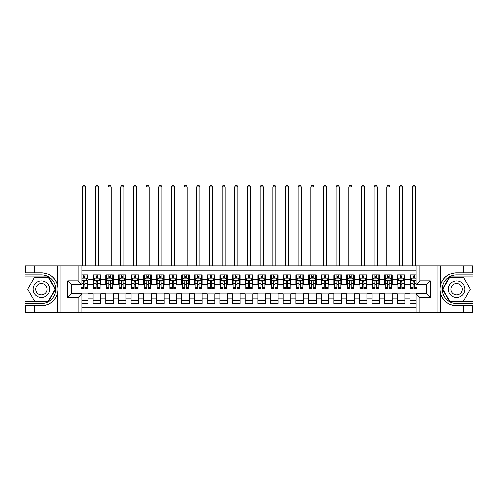 <?xml version="1.0" encoding="UTF-8"?>
<svg xmlns="http://www.w3.org/2000/svg" width="498" height="498" viewBox="0 0 498 498"><rect width="100%" height="100%" fill="white"/><g stroke="black" fill="none" stroke-linecap="round" stroke-linejoin="round"><path stroke-width="0.75" d="M82.002 312.694L415.998 312.694L415.998 293.745L426.518 293.745L426.518 284.744L415.998 284.744L415.998 265.795L82.002 265.795L82.002 284.744L71.482 284.744L71.482 293.745L82.002 293.745L82.002 312.694L34.468 312.694L34.468 305.753L41.44 305.753A16.509 16.509 0 0 0 57.208 294.15C58.173 290.882 58.173 287.614 57.208 284.339A16.509 16.509 0 0 0 41.44 272.736L34.468 272.736L34.468 265.795L24.9 265.795L24.9 301.477L48.505 301.477L55.564 289.245L48.505 277.013L24.9 277.013M415.998 274.983L409.979 274.983L409.979 279.608L404.905 279.608L404.905 284.682L409.979 284.682L409.979 279.608M404.905 279.608L404.905 274.983L397.304 274.983L397.304 279.608L392.231 279.608L392.231 284.682L397.304 284.682L397.304 279.608M392.231 279.608L392.231 274.983L384.624 274.983L384.624 279.608L379.557 279.608L379.557 284.682L384.624 284.682L384.624 279.608M379.557 279.608L379.557 274.983L371.95 274.983L371.95 279.608L366.883 279.608L366.883 284.682L371.95 284.682L371.95 279.608M366.883 279.608L366.883 274.983L359.276 274.983L359.276 279.608L354.203 279.608L354.203 284.682L359.276 284.682L359.276 279.608M354.203 279.608L354.203 274.983L346.602 274.983L346.602 279.608L341.528 279.608L341.528 284.682L346.602 284.682L346.602 279.608M341.528 279.608L341.528 274.983L333.928 274.983L333.928 279.608L328.854 279.608L328.854 284.682L333.928 284.682L333.928 279.608M328.854 279.608L328.854 274.983L321.247 274.983L321.247 279.608L316.18 279.608L316.18 284.682L321.247 284.682L321.247 279.608M316.18 279.608L316.18 274.983L308.573 274.983L308.573 279.608L303.506 279.608L303.506 284.682L308.573 284.682L308.573 279.608M303.506 279.608L303.506 274.983L295.899 274.983L295.899 279.608L290.826 279.608L290.826 284.682L295.899 284.682L295.899 279.608M290.826 279.608L290.826 274.983L283.225 274.983L283.225 279.608L278.152 279.608L278.152 284.682L283.225 284.682L283.225 279.608M278.152 279.608L278.152 274.983L270.551 274.983L270.551 279.608L265.478 279.608L265.478 284.682L270.551 284.682L270.551 279.608M265.478 279.608L265.478 274.983L257.871 274.983L257.871 279.608L252.803 279.608L252.803 284.682L257.871 284.682L257.871 279.608M252.803 279.608L252.803 274.983L245.197 274.983L245.197 279.608L240.129 279.608L240.129 284.682L245.197 284.682L245.197 279.608M240.129 279.608L240.129 274.983L232.522 274.983L232.522 279.608L227.449 279.608L227.449 284.682L232.522 284.682L232.522 279.608M227.449 279.608L227.449 274.983L219.848 274.983L219.848 279.608L214.775 279.608L214.775 284.682L219.848 284.682L219.848 279.608M214.775 279.608L214.775 274.983L207.174 274.983L207.174 279.608L202.101 279.608L202.101 284.682L207.174 284.682L207.174 279.608M202.101 279.608L202.101 274.983L194.494 274.983L194.494 279.608L189.427 279.608L189.427 284.682L194.494 284.682L194.494 279.608M189.427 279.608L189.427 274.983L181.82 274.983L181.82 279.608L176.753 279.608L176.753 284.682L181.82 284.682L181.82 279.608M176.753 279.608L176.753 274.983L169.146 274.983L169.146 279.608L164.072 279.608L164.072 284.682L169.146 284.682L169.146 279.608M164.072 279.608L164.072 274.983L156.472 274.983L156.472 279.608L151.398 279.608L151.398 284.682L156.472 284.682L156.472 279.608M151.398 279.608L151.398 274.983L143.798 274.983L143.798 279.608L138.724 279.608L138.724 284.682L143.798 284.682L143.798 279.608M138.724 279.608L138.724 274.983L131.117 274.983L131.117 279.608L126.05 279.608L126.05 284.682L131.117 284.682L131.117 279.608M126.05 279.608L126.05 274.983L118.443 274.983L118.443 279.608L113.376 279.608L113.376 284.682L118.443 284.682L118.443 279.608M113.376 279.608L113.376 274.983L105.769 274.983L105.769 279.608L100.696 279.608L100.696 284.682L105.769 284.682L105.769 279.608M100.696 279.608L100.696 274.983L93.095 274.983L93.095 284.682L88.022 284.682L88.022 274.983L82.002 274.983M82.002 303.506L88.022 303.506L88.022 293.808L93.095 293.808L93.095 303.506L100.696 303.506L100.696 293.808L105.769 293.808L105.769 298.875L100.696 298.875M105.769 298.875L105.769 303.506L113.376 303.506L113.376 293.808L118.443 293.808L118.443 298.875L113.376 298.875M118.443 298.875L118.443 303.506L126.05 303.506L126.05 293.808L131.117 293.808L131.117 298.875L126.05 298.875M131.117 298.875L131.117 303.506L138.724 303.506L138.724 293.808L143.798 293.808L143.798 298.875L138.724 298.875M143.798 298.875L143.798 303.506L151.398 303.506L151.398 293.808L156.472 293.808L156.472 298.875L151.398 298.875M156.472 298.875L156.472 303.506L164.072 303.506L164.072 293.808L169.146 293.808L169.146 298.875L164.072 298.875M169.146 298.875L169.146 303.506L176.753 303.506L176.753 293.808L181.82 293.808L181.82 298.875L176.753 298.875M181.82 298.875L181.82 303.506L189.427 303.506L189.427 293.808L194.494 293.808L194.494 298.875L189.427 298.875M194.494 298.875L194.494 303.506L202.101 303.506L202.101 293.808L207.174 293.808L207.174 298.875L202.101 298.875M207.174 298.875L207.174 303.506L214.775 303.506L214.775 293.808L219.848 293.808L219.848 298.875L214.775 298.875M219.848 298.875L219.848 303.506L227.449 303.506L227.449 293.808L232.522 293.808L232.522 298.875L227.449 298.875M232.522 298.875L232.522 303.506L240.129 303.506L240.129 293.808L245.197 293.808L245.197 298.875L240.129 298.875M245.197 298.875L245.197 303.506L252.803 303.506L252.803 293.808L257.871 293.808L257.871 298.875L252.803 298.875M257.871 298.875L257.871 303.506L265.478 303.506L265.478 293.808L270.551 293.808L270.551 298.875L265.478 298.875M270.551 298.875L270.551 303.506L278.152 303.506L278.152 293.808L283.225 293.808L283.225 298.875L278.152 298.875M283.225 298.875L283.225 303.506L290.826 303.506L290.826 293.808L295.899 293.808L295.899 298.875L290.826 298.875M295.899 298.875L295.899 303.506L303.506 303.506L303.506 293.808L308.573 293.808L308.573 298.875L303.506 298.875M308.573 298.875L308.573 303.506L316.18 303.506L316.18 293.808L321.247 293.808L321.247 298.875L316.18 298.875M321.247 298.875L321.247 303.506L328.854 303.506L328.854 293.808L333.928 293.808L333.928 298.875L328.854 298.875M333.928 298.875L333.928 303.506L341.528 303.506L341.528 293.808L346.602 293.808L346.602 298.875L341.528 298.875M346.602 298.875L346.602 303.506L354.203 303.506L354.203 293.808L359.276 293.808L359.276 298.875L354.203 298.875M359.276 298.875L359.276 303.506L366.883 303.506L366.883 293.808L371.95 293.808L371.95 298.875L366.883 298.875M371.95 298.875L371.95 303.506L379.557 303.506L379.557 293.808L384.624 293.808L384.624 298.875L379.557 298.875M384.624 298.875L384.624 303.506L392.231 303.506L392.231 293.808L397.304 293.808L397.304 298.875L392.231 298.875M397.304 298.875L397.304 303.506L404.905 303.506L404.905 293.808L409.979 293.808L409.979 298.875L404.905 298.875M415.998 270.738L82.002 270.738M82.002 307.752L415.998 307.752M409.979 298.875L409.979 303.506L415.998 303.506M71.544 284.744L71.544 293.745M426.456 293.745L426.456 284.744M83.459 278.152L84.984 278.152M87.387 278.152L88.022 278.152M83.459 284.557L84.984 284.557M87.387 284.557L88.022 284.557M82.002 293.932L88.022 293.932M82.002 300.338L88.022 300.338M93.095 284.557L93.73 284.557M96.133 284.557L97.658 284.557M100.067 284.557L100.696 284.557M93.095 278.152L93.73 278.152M96.133 278.152L97.658 278.152M100.067 278.152L100.696 278.152M93.095 293.932L100.696 293.932M93.095 300.338L100.696 300.338M105.769 293.932L113.376 293.932M105.769 300.338L113.376 300.338M105.769 278.152L106.404 278.152M108.813 278.152L110.332 278.152M112.741 278.152L113.376 278.152M105.769 284.557L106.404 284.557M108.813 284.557L110.332 284.557M112.741 284.557L113.376 284.557M118.443 293.932L126.05 293.932M118.443 300.338L126.05 300.338M118.443 278.152L119.078 278.152M121.487 278.152L123.006 278.152M125.415 278.152L126.05 278.152M118.443 284.557L119.078 284.557M121.487 284.557L123.006 284.557M125.415 284.557L126.05 284.557M131.117 293.932L138.724 293.932M131.117 300.338L138.724 300.338M131.117 278.152L131.752 278.152M134.161 278.152L135.68 278.152M138.089 278.152L138.724 278.152M131.117 284.557L131.752 284.557M134.161 284.557L135.68 284.557M138.089 284.557L138.724 284.557M143.798 293.932L151.398 293.932M143.798 300.338L151.398 300.338M143.798 278.152L144.426 278.152M146.835 278.152L148.36 278.152M150.763 278.152L151.398 278.152M143.798 284.557L144.426 284.557M146.835 284.557L148.36 284.557M150.763 284.557L151.398 284.557M156.472 293.932L164.072 293.932M156.472 300.338L164.072 300.338M156.472 278.152L157.107 278.152M159.509 278.152L161.035 278.152M163.444 278.152L164.072 278.152M156.472 284.557L157.107 284.557M159.509 284.557L161.035 284.557M163.444 284.557L164.072 284.557M169.146 293.932L176.753 293.932M169.146 300.338L176.753 300.338M169.146 278.152L169.781 278.152M172.19 278.152L173.709 278.152M176.118 278.152L176.753 278.152M169.146 284.557L169.781 284.557M172.19 284.557L173.709 284.557M176.118 284.557L176.753 284.557M181.82 293.932L189.427 293.932M181.82 300.338L189.427 300.338M181.82 278.152L182.455 278.152M184.864 278.152L186.383 278.152M188.792 278.152L189.427 278.152M181.82 284.557L182.455 284.557M184.864 284.557L186.383 284.557M188.792 284.557L189.427 284.557M194.494 293.932L202.101 293.932M194.494 300.338L202.101 300.338M194.494 278.152L195.129 278.152M197.538 278.152L199.057 278.152M201.466 278.152L202.101 278.152M194.494 284.557L195.129 284.557M197.538 284.557L199.057 284.557M201.466 284.557L202.101 284.557M207.174 293.932L214.775 293.932M207.174 300.338L214.775 300.338M207.174 278.152L207.803 278.152M210.212 278.152L211.737 278.152M214.14 278.152L214.775 278.152M207.174 284.557L207.803 284.557M210.212 284.557L211.737 284.557M214.14 284.557L214.775 284.557M219.848 293.932L227.449 293.932M219.848 300.338L227.449 300.338M219.848 278.152L220.483 278.152M222.886 278.152L224.411 278.152M226.82 278.152L227.449 278.152M219.848 284.557L220.483 284.557M222.886 284.557L224.411 284.557M226.82 284.557L227.449 284.557M232.522 293.932L240.129 293.932M232.522 300.338L240.129 300.338M232.522 278.152L233.157 278.152M235.566 278.152L237.085 278.152M239.494 278.152L240.129 278.152M232.522 284.557L233.157 284.557M235.566 284.557L237.085 284.557M239.494 284.557L240.129 284.557M245.197 293.932L252.803 293.932M245.197 300.338L252.803 300.338M245.197 278.152L245.831 278.152M248.241 278.152L249.759 278.152M252.169 278.152L252.803 278.152M245.197 284.557L245.831 284.557M248.241 284.557L249.759 284.557M252.169 284.557L252.803 284.557M257.871 293.932L265.478 293.932M257.871 300.338L265.478 300.338M257.871 278.152L258.506 278.152M260.915 278.152L262.434 278.152M264.843 278.152L265.478 278.152M257.871 284.557L258.506 284.557M260.915 284.557L262.434 284.557M264.843 284.557L265.478 284.557M270.551 293.932L278.152 293.932M270.551 300.338L278.152 300.338M270.551 278.152L271.18 278.152M273.589 278.152L275.114 278.152M277.517 278.152L278.152 278.152M270.551 284.557L271.18 284.557M273.589 284.557L275.114 284.557M277.517 284.557L278.152 284.557M283.225 293.932L290.826 293.932M283.225 300.338L290.826 300.338M283.225 278.152L283.86 278.152M286.263 278.152L287.788 278.152M290.197 278.152L290.826 278.152M283.225 284.557L283.86 284.557M286.263 284.557L287.788 284.557M290.197 284.557L290.826 284.557M295.899 293.932L303.506 293.932M295.899 300.338L303.506 300.338M295.899 278.152L296.534 278.152M298.943 278.152L300.462 278.152M302.871 278.152L303.506 278.152M295.899 284.557L296.534 284.557M298.943 284.557L300.462 284.557M302.871 284.557L303.506 284.557M308.573 293.932L316.18 293.932M308.573 300.338L316.18 300.338M308.573 278.152L309.208 278.152M311.617 278.152L313.136 278.152M315.545 278.152L316.18 278.152M308.573 284.557L309.208 284.557M311.617 284.557L313.136 284.557M315.545 284.557L316.18 284.557M321.247 293.932L328.854 293.932M321.247 300.338L328.854 300.338M321.247 278.152L321.882 278.152M324.291 278.152L325.81 278.152M328.219 278.152L328.854 278.152M321.247 284.557L321.882 284.557M324.291 284.557L325.81 284.557M328.219 284.557L328.854 284.557M333.928 293.932L341.528 293.932M333.928 300.338L341.528 300.338M333.928 278.152L334.556 278.152M336.965 278.152L338.491 278.152M340.893 278.152L341.528 278.152M333.928 284.557L334.556 284.557M336.965 284.557L338.491 284.557M340.893 284.557L341.528 284.557M346.602 293.932L354.203 293.932M346.602 300.338L354.203 300.338M346.602 278.152L347.237 278.152M349.64 278.152L351.165 278.152M353.574 278.152L354.203 278.152M346.602 284.557L347.237 284.557M349.64 284.557L351.165 284.557M353.574 284.557L354.203 284.557M359.276 293.932L366.883 293.932M359.276 300.338L366.883 300.338M359.276 278.152L359.911 278.152M362.32 278.152L363.839 278.152M366.248 278.152L366.883 278.152M359.276 284.557L359.911 284.557M362.32 284.557L363.839 284.557M366.248 284.557L366.883 284.557M371.95 293.932L379.557 293.932M371.95 300.338L379.557 300.338M371.95 278.152L372.585 278.152M374.994 278.152L376.513 278.152M378.922 278.152L379.557 278.152M371.95 284.557L372.585 284.557M374.994 284.557L376.513 284.557M378.922 284.557L379.557 284.557M384.624 293.932L392.231 293.932M384.624 300.338L392.231 300.338M384.624 278.152L385.259 278.152M387.668 278.152L389.187 278.152M391.596 278.152L392.231 278.152M384.624 284.557L385.259 284.557M387.668 284.557L389.187 284.557M391.596 284.557L392.231 284.557M397.304 293.932L404.905 293.932M397.304 300.338L404.905 300.338M397.304 278.152L397.933 278.152M400.342 278.152L401.867 278.152M404.27 278.152L404.905 278.152M397.304 284.557L397.933 284.557M400.342 284.557L401.867 284.557M404.27 284.557L404.905 284.557M409.979 293.932L415.998 293.932M409.979 300.338L415.998 300.338M409.979 278.152L410.613 278.152M413.016 278.152L414.541 278.152M409.979 284.557L410.613 284.557M413.016 284.557L414.541 284.557M84.984 274.983L84.984 278.214L84.984 276.633L83.459 276.633M81.049 287.452L81.049 288.485L83.459 288.485L83.459 287.452L81.049 287.452L81.049 284.744M82.002 278.849L82.319 278.214L86.123 278.214L87.387 280.754L87.387 288.485L84.984 288.485L84.984 281.7C84.473 280.729 83.969 280.729 83.459 281.7L83.459 285.976M87.387 278.942L87.387 276.633M86.471 278.911L87.387 278.911L87.387 274.983M83.459 278.214L83.459 274.983M82.002 283.692L83.459 283.692L83.459 287.452M85.805 265.795L85.805 186.955L82.637 186.955L82.637 265.795M82.637 186.955L83.589 185.306L84.853 185.306L85.805 186.955M45.561 282.111A8.242 8.242 0 0 0 34.306 285.124A8.242 8.242 0 0 0 37.319 296.378A8.242 8.242 0 0 0 48.574 293.366A8.242 8.242 0 0 0 45.561 282.111M44.26 284.358A5.64 5.64 0 0 0 36.559 286.425A5.64 5.64 0 0 0 38.62 294.131A5.64 5.64 0 0 0 46.326 292.065A5.64 5.64 0 0 0 44.26 284.358M48.281 301.097L34.599 301.097L27.757 289.245L34.599 277.392L48.281 277.392L55.129 289.245L48.281 301.097M460.681 282.111A8.242 8.242 0 0 0 449.426 285.124A8.242 8.242 0 0 0 452.439 296.378A8.242 8.242 0 0 0 463.694 293.366A8.242 8.242 0 0 0 460.681 282.111M459.38 284.358A5.64 5.64 0 0 0 451.674 286.425A5.64 5.64 0 0 0 453.74 294.131A5.64 5.64 0 0 0 461.441 292.065A5.64 5.64 0 0 0 459.38 284.358M463.401 301.097L449.719 301.097L442.871 289.245L449.719 277.392L463.401 277.392L470.243 289.245L463.401 301.097M56.934 293.048L57.507 293.048A16.509 16.509 0 0 0 57.507 285.447L56.94 285.447L56.934 293.148L57.482 293.148M34.468 265.795L57.208 265.795L57.208 284.339C54.456 277.075 49.202 273.203 41.44 272.736M41.44 305.753C49.202 305.286 54.456 301.415 57.208 294.15L57.208 312.694M78.198 312.694L78.198 297.549L67.678 297.549L67.678 280.94L78.198 280.94L78.198 265.795L60.899 265.795L60.899 312.694M34.468 312.694L24.9 312.694L24.9 301.477M24.9 303.506L41.44 303.506A14.261 14.261 0 0 0 55.701 289.245A14.261 14.261 0 0 0 41.44 274.983L24.9 274.983M57.208 265.795L60.899 265.795M78.198 265.795L82.002 265.795M34.468 305.753L25.597 305.753L25.597 312.694M34.468 272.736L25.597 272.736L25.597 265.795M78.198 297.549L82.002 293.745M67.678 297.549L71.482 293.745M67.678 280.94L71.482 284.744M78.198 280.94L82.002 284.744M56.94 285.447L57.482 285.348M57.893 290.664L57.942 288.666M57.78 286.86L57.693 286.325M441.066 285.441L440.493 285.441A16.509 16.509 0 0 0 440.493 293.042L441.06 293.042L441.066 285.342L440.518 285.342M415.998 265.795L463.532 265.795L463.532 272.736L456.56 272.736A16.509 16.509 0 0 0 440.792 284.339C439.827 287.607 439.827 290.876 440.792 294.15A16.509 16.509 0 0 0 456.56 305.753L463.532 305.753L463.532 312.694L473.1 312.694L473.1 277.013L449.495 277.013L442.436 289.245L449.495 301.477L473.1 301.477M463.532 312.694L440.792 312.694L440.792 294.15C443.544 301.415 448.798 305.286 456.56 305.753M456.56 272.736C448.798 273.203 443.544 277.075 440.792 284.339L440.792 265.795M419.802 265.795L419.802 280.94L430.322 280.94L430.322 297.549L419.802 297.549L419.802 312.694L437.101 312.694L437.101 265.795M463.532 265.795L473.1 265.795L473.1 277.013M473.1 274.983L456.56 274.983A14.261 14.261 0 0 0 442.299 289.245A14.261 14.261 0 0 0 456.56 303.506L473.1 303.506M440.792 312.694L437.101 312.694M419.802 312.694L415.998 312.694M463.532 272.736L472.403 272.736L472.403 265.795M463.532 305.753L472.403 305.753L472.403 312.694M419.802 280.94L415.998 284.744M430.322 280.94L426.518 284.744M430.322 297.549L426.518 293.745M419.802 297.549L415.998 293.745M441.06 293.042L440.518 293.141M440.108 287.825L440.058 289.824M440.22 291.629L440.307 292.164M97.658 276.633L96.133 276.633M100.067 287.452L97.658 287.452L97.658 288.485L100.067 288.485L100.067 280.754L98.797 278.214L94.994 278.214L93.73 280.754L93.73 288.485L96.133 288.485L96.133 287.452L93.73 287.452M93.73 280.754L93.73 274.983M100.067 280.754L100.067 274.983M96.133 278.214L96.133 274.983M97.658 274.983L97.658 278.214M97.658 287.452L97.658 281.7C97.147 280.729 96.643 280.729 96.133 281.7L96.133 287.452M98.48 265.795L98.48 186.955L95.311 186.955L95.311 265.795M95.311 186.955L96.263 185.306L97.527 185.306L98.48 186.955M110.332 276.633L108.813 276.633M112.741 287.452L110.332 287.452L110.332 288.485L112.741 288.485L112.741 280.754L111.471 278.214L107.668 278.214L106.404 280.754L106.404 288.485L108.813 288.485L108.813 287.452L106.404 287.452M106.404 280.754L106.404 274.983M112.741 280.754L112.741 274.983M108.813 278.214L108.813 274.983M110.332 274.983L110.332 278.214M110.332 287.452L110.332 281.7C109.828 280.729 109.317 280.729 108.813 281.7L108.813 287.452M111.154 265.795L111.154 186.955L107.985 186.955L107.985 265.795M107.985 186.955L108.938 185.306L110.207 185.306L111.154 186.955M123.006 276.633L121.487 276.633M125.415 287.452L123.006 287.452L123.006 288.485L125.415 288.485L125.415 280.754L124.145 278.214L120.348 278.214L119.078 280.754L119.078 288.485L121.487 288.485L121.487 287.452L119.078 287.452M119.078 280.754L119.078 274.983M125.415 280.754L125.415 274.983M121.487 278.214L121.487 274.983M123.006 274.983L123.006 278.214M123.006 287.452L123.006 281.7C122.502 280.729 121.991 280.729 121.487 281.7L121.487 287.452M123.834 265.795L123.834 186.955L120.659 186.955L120.659 265.795M120.659 186.955L121.612 185.306L122.882 185.306L123.834 186.955M135.68 276.633L134.161 276.633M138.089 287.452L135.68 287.452L135.68 288.485L138.089 288.485L138.089 280.754L136.826 278.214L133.022 278.214L131.752 280.754L131.752 288.485L134.161 288.485L134.161 287.452L131.752 287.452M131.752 280.754L131.752 274.983M138.089 280.754L138.089 274.983M134.161 278.214L134.161 274.983M135.68 274.983L135.68 278.214M135.68 287.452L135.68 281.7C135.176 280.729 134.672 280.729 134.161 281.7L134.161 287.452M136.508 265.795L136.508 186.955L133.34 186.955L133.34 265.795M133.34 186.955L134.286 185.306L135.556 185.306L136.508 186.955M148.36 276.633L146.835 276.633M150.763 287.452L148.36 287.452L148.36 288.485L150.763 288.485L150.763 280.754L149.5 278.214L145.696 278.214L144.426 280.754L144.426 288.485L146.835 288.485L146.835 287.452L144.426 287.452M144.426 280.754L144.426 274.983M150.763 280.754L150.763 274.983M146.835 278.214L146.835 274.983M148.36 274.983L148.36 278.214M148.36 287.452L148.36 281.7C147.85 280.729 147.346 280.729 146.835 281.7L146.835 287.452M149.182 265.795L149.182 186.955L146.014 186.955L146.014 265.795M146.014 186.955L146.966 185.306L148.23 185.306L149.182 186.955M161.035 276.633L159.509 276.633M163.444 287.452L161.035 287.452L161.035 288.485L163.444 288.485L163.444 280.754L162.174 278.214L158.37 278.214L157.107 280.754L157.107 288.485L159.509 288.485L159.509 287.452L157.107 287.452M157.107 280.754L157.107 274.983M163.444 280.754L163.444 274.983M159.509 278.214L159.509 274.983M161.035 274.983L161.035 278.214M161.035 287.452L161.035 281.7C160.524 280.729 160.02 280.729 159.509 281.7L159.509 287.452M161.856 265.795L161.856 186.955L158.688 186.955L158.688 265.795M158.688 186.955L159.64 185.306L160.904 185.306L161.856 186.955M173.709 276.633L172.19 276.633M176.118 287.452L173.709 287.452L173.709 288.485L176.118 288.485L176.118 280.754L174.848 278.214L171.044 278.214L169.781 280.754L169.781 288.485L172.19 288.485L172.19 287.452L169.781 287.452M169.781 280.754L169.781 274.983M176.118 280.754L176.118 274.983M172.19 278.214L172.19 274.983M173.709 274.983L173.709 278.214M173.709 287.452L173.709 281.7C173.204 280.729 172.694 280.729 172.19 281.7L172.19 287.452M174.53 265.795L174.53 186.955L171.362 186.955L171.362 265.795M171.362 186.955L172.314 185.306L173.584 185.306L174.53 186.955M186.383 276.633L184.864 276.633M188.792 287.452L186.383 287.452L186.383 288.485L188.792 288.485L188.792 280.754L187.522 278.214L183.725 278.214L182.455 280.754L182.455 288.485L184.864 288.485L184.864 287.452L182.455 287.452M182.455 280.754L182.455 274.983M188.792 280.754L188.792 274.983M184.864 278.214L184.864 274.983M186.383 274.983L186.383 278.214M186.383 287.452L186.383 281.7C185.879 280.729 185.368 280.729 184.864 281.7L184.864 287.452M187.211 265.795L187.211 186.955L184.036 186.955L184.036 265.795M184.036 186.955L184.988 185.306L186.258 185.306L187.211 186.955M199.057 276.633L197.538 276.633M201.466 287.452L199.057 287.452L199.057 288.485L201.466 288.485L201.466 280.754L200.202 278.214L196.399 278.214L195.129 280.754L195.129 288.485L197.538 288.485L197.538 287.452L195.129 287.452M195.129 280.754L195.129 274.983M201.466 280.754L201.466 274.983M197.538 278.214L197.538 274.983M199.057 274.983L199.057 278.214M199.057 287.452L199.057 281.7C198.553 280.729 198.048 280.729 197.538 281.7L197.538 287.452M199.885 265.795L199.885 186.955L196.716 186.955L196.716 265.795M196.716 186.955L197.662 185.306L198.932 185.306L199.885 186.955M211.737 276.633L210.212 276.633M214.14 287.452L211.737 287.452L211.737 288.485L214.14 288.485L214.14 280.754L212.876 278.214L209.073 278.214L207.803 280.754L207.803 288.485L210.212 288.485L210.212 287.452L207.803 287.452M207.803 280.754L207.803 274.983M214.14 280.754L214.14 274.983M210.212 278.214L210.212 274.983M211.737 274.983L211.737 278.214M211.737 287.452L211.737 281.7C211.227 280.729 210.722 280.729 210.212 281.7L210.212 287.452M212.559 265.795L212.559 186.955L209.39 186.955L209.39 265.795M209.39 186.955L210.343 185.306L211.606 185.306L212.559 186.955M224.411 276.633L222.886 276.633M226.82 287.452L224.411 287.452L224.411 288.485L226.82 288.485L226.82 280.754L225.55 278.214L221.747 278.214L220.483 280.754L220.483 288.485L222.886 288.485L222.886 287.452L220.483 287.452M220.483 280.754L220.483 274.983M226.82 280.754L226.82 274.983M222.886 278.214L222.886 274.983M224.411 274.983L224.411 278.214M224.411 287.452L224.411 281.7C223.901 280.729 223.397 280.729 222.886 281.7L222.886 287.452M225.233 265.795L225.233 186.955L222.064 186.955L222.064 265.795M222.064 186.955L223.017 185.306L224.281 185.306L225.233 186.955M237.085 276.633L235.566 276.633M239.494 287.452L237.085 287.452L237.085 288.485L239.494 288.485L239.494 280.754L238.225 278.214L234.421 278.214L233.157 280.754L233.157 288.485L235.566 288.485L235.566 287.452L233.157 287.452M233.157 280.754L233.157 274.983M239.494 280.754L239.494 274.983M235.566 278.214L235.566 274.983M237.085 274.983L237.085 278.214M237.085 287.452L237.085 281.7C236.581 280.729 236.071 280.729 235.566 281.7L235.566 287.452M237.907 265.795L237.907 186.955L234.739 186.955L234.739 265.795M234.739 186.955L235.691 185.306L236.961 185.306L237.907 186.955M249.759 276.633L248.241 276.633M252.169 287.452L249.759 287.452L249.759 288.485L252.169 288.485L252.169 280.754L250.899 278.214L247.101 278.214L245.831 280.754L245.831 288.485L248.241 288.485L248.241 287.452L245.831 287.452M245.831 280.754L245.831 274.983M252.169 280.754L252.169 274.983M248.241 278.214L248.241 274.983M249.759 274.983L249.759 278.214M249.759 287.452L249.759 281.7C249.255 280.729 248.745 280.729 248.241 281.7L248.241 287.452M250.587 265.795L250.587 186.955L247.413 186.955L247.413 265.795M247.413 186.955L248.365 185.306L249.635 185.306L250.587 186.955M262.434 276.633L260.915 276.633M264.843 287.452L262.434 287.452L262.434 288.485L264.843 288.485L264.843 280.754L263.579 278.214L259.775 278.214L258.506 280.754L258.506 288.485L260.915 288.485L260.915 287.452L258.506 287.452M258.506 280.754L258.506 274.983M264.843 280.754L264.843 274.983M260.915 278.214L260.915 274.983M262.434 274.983L262.434 278.214M262.434 287.452L262.434 281.7C261.929 280.729 261.425 280.729 260.915 281.7L260.915 287.452M263.261 265.795L263.261 186.955L260.093 186.955L260.093 265.795M260.093 186.955L261.039 185.306L262.309 185.306L263.261 186.955M275.114 276.633L273.589 276.633M277.517 287.452L275.114 287.452L275.114 288.485L277.517 288.485L277.517 280.754L276.253 278.214L272.45 278.214L271.18 280.754L271.18 288.485L273.589 288.485L273.589 287.452L271.18 287.452M271.18 280.754L271.18 274.983M277.517 280.754L277.517 274.983M273.589 278.214L273.589 274.983M275.114 274.983L275.114 278.214M275.114 287.452L275.114 281.7C274.603 280.729 274.099 280.729 273.589 281.7L273.589 287.452M275.936 265.795L275.936 186.955L272.767 186.955L272.767 265.795M272.767 186.955L273.719 185.306L274.983 185.306L275.936 186.955M287.788 276.633L286.263 276.633M290.197 287.452L287.788 287.452L287.788 288.485L290.197 288.485L290.197 280.754L288.927 278.214L285.124 278.214L283.86 280.754L283.86 288.485L286.263 288.485L286.263 287.452L283.86 287.452M283.86 280.754L283.86 274.983M290.197 280.754L290.197 274.983M286.263 278.214L286.263 274.983M287.788 274.983L287.788 278.214M287.788 287.452L287.788 281.7C287.278 280.729 286.773 280.729 286.263 281.7L286.263 287.452M288.61 265.795L288.61 186.955L285.441 186.955L285.441 265.795M285.441 186.955L286.394 185.306L287.657 185.306L288.61 186.955M300.462 276.633L298.943 276.633M302.871 287.452L300.462 287.452L300.462 288.485L302.871 288.485L302.871 280.754L301.601 278.214L297.798 278.214L296.534 280.754L296.534 288.485L298.943 288.485L298.943 287.452L296.534 287.452M296.534 280.754L296.534 274.983M302.871 280.754L302.871 274.983M298.943 278.214L298.943 274.983M300.462 274.983L300.462 278.214M300.462 287.452L300.462 281.7C299.958 280.729 299.447 280.729 298.943 281.7L298.943 287.452M301.284 265.795L301.284 186.955L298.115 186.955L298.115 265.795M298.115 186.955L299.068 185.306L300.338 185.306L301.284 186.955M313.136 276.633L311.617 276.633M315.545 287.452L313.136 287.452L313.136 288.485L315.545 288.485L315.545 280.754L314.275 278.214L310.478 278.214L309.208 280.754L309.208 288.485L311.617 288.485L311.617 287.452L309.208 287.452M309.208 280.754L309.208 274.983M315.545 280.754L315.545 274.983M311.617 278.214L311.617 274.983M313.136 274.983L313.136 278.214M313.136 287.452L313.136 281.7C312.632 280.729 312.122 280.729 311.617 281.7L311.617 287.452M313.964 265.795L313.964 186.955L310.789 186.955L310.789 265.795M310.789 186.955L311.742 185.306L313.012 185.306L313.964 186.955M325.81 276.633L324.291 276.633M328.219 287.452L325.81 287.452L325.81 288.485L328.219 288.485L328.219 280.754L326.956 278.214L323.152 278.214L321.882 280.754L321.882 288.485L324.291 288.485L324.291 287.452L321.882 287.452M321.882 280.754L321.882 274.983M328.219 280.754L328.219 274.983M324.291 278.214L324.291 274.983M325.81 274.983L325.81 278.214M325.81 287.452L325.81 281.7C325.306 280.729 324.802 280.729 324.291 281.7L324.291 287.452M326.638 265.795L326.638 186.955L323.47 186.955L323.47 265.795M323.47 186.955L324.416 185.306L325.686 185.306L326.638 186.955M338.491 276.633L336.965 276.633M340.893 287.452L338.491 287.452L338.491 288.485L340.893 288.485L340.893 280.754L339.63 278.214L335.826 278.214L334.556 280.754L334.556 288.485L336.965 288.485L336.965 287.452L334.556 287.452M334.556 280.754L334.556 274.983M340.893 280.754L340.893 274.983M336.965 278.214L336.965 274.983M338.491 274.983L338.491 278.214M338.491 287.452L338.491 281.7C337.98 280.729 337.476 280.729 336.965 281.7L336.965 287.452M339.312 265.795L339.312 186.955L336.144 186.955L336.144 265.795M336.144 186.955L337.096 185.306L338.36 185.306L339.312 186.955M351.165 276.633L349.64 276.633M353.574 287.452L351.165 287.452L351.165 288.485L353.574 288.485L353.574 280.754L352.304 278.214L348.5 278.214L347.237 280.754L347.237 288.485L349.64 288.485L349.64 287.452L347.237 287.452M347.237 280.754L347.237 274.983M353.574 280.754L353.574 274.983M349.64 278.214L349.64 274.983M351.165 274.983L351.165 278.214M351.165 287.452L351.165 281.7C350.654 280.729 350.15 280.729 349.64 281.7L349.64 287.452M351.986 265.795L351.986 186.955L348.818 186.955L348.818 265.795M348.818 186.955L349.77 185.306L351.034 185.306L351.986 186.955M363.839 276.633L362.32 276.633M366.248 287.452L363.839 287.452L363.839 288.485L366.248 288.485L366.248 280.754L364.978 278.214L361.175 278.214L359.911 280.754L359.911 288.485L362.32 288.485L362.32 287.452L359.911 287.452M359.911 280.754L359.911 274.983M366.248 280.754L366.248 274.983M362.32 278.214L362.32 274.983M363.839 274.983L363.839 278.214M363.839 287.452L363.839 281.7C363.335 280.729 362.824 280.729 362.32 281.7L362.32 287.452M364.661 265.795L364.661 186.955L361.492 186.955L361.492 265.795M361.492 186.955L362.444 185.306L363.714 185.306L364.661 186.955M376.513 276.633L374.994 276.633M378.922 287.452L376.513 287.452L376.513 288.485L378.922 288.485L378.922 280.754L377.652 278.214L373.855 278.214L372.585 280.754L372.585 288.485L374.994 288.485L374.994 287.452L372.585 287.452M372.585 280.754L372.585 274.983M378.922 280.754L378.922 274.983M374.994 278.214L374.994 274.983M376.513 274.983L376.513 278.214M376.513 287.452L376.513 281.7C376.009 280.729 375.498 280.729 374.994 281.7L374.994 287.452M377.341 265.795L377.341 186.955L374.166 186.955L374.166 265.795M374.166 186.955L375.119 185.306L376.388 185.306L377.341 186.955M389.187 276.633L387.668 276.633M391.596 287.452L389.187 287.452L389.187 288.485L391.596 288.485L391.596 280.754L390.332 278.214L386.529 278.214L385.259 280.754L385.259 288.485L387.668 288.485L387.668 287.452L385.259 287.452M385.259 280.754L385.259 274.983M391.596 280.754L391.596 274.983M387.668 278.214L387.668 274.983M389.187 274.983L389.187 278.214M389.187 287.452L389.187 281.7C388.683 280.729 388.179 280.729 387.668 281.7L387.668 287.452M390.015 265.795L390.015 186.955L386.846 186.955L386.846 265.795M386.846 186.955L387.793 185.306L389.063 185.306L390.015 186.955M401.867 276.633L400.342 276.633M404.27 287.452L401.867 287.452L401.867 288.485L404.27 288.485L404.27 280.754L403.007 278.214L399.203 278.214L397.933 280.754L397.933 288.485L400.342 288.485L400.342 287.452L397.933 287.452M397.933 280.754L397.933 274.983M404.27 280.754L404.27 274.983M400.342 278.214L400.342 274.983M401.867 274.983L401.867 278.214M401.867 287.452L401.867 281.7C401.357 280.729 400.853 280.729 400.342 281.7L400.342 287.452M402.689 265.795L402.689 186.955L399.521 186.955L399.521 265.795M399.521 186.955L400.473 185.306L401.737 185.306L402.689 186.955M414.541 276.633L413.016 276.633M415.998 278.849L415.681 278.214L411.877 278.214L410.613 280.754L410.613 288.485L413.016 288.485L413.016 287.452L410.613 287.452M410.613 280.754L410.613 274.983M416.951 284.744L416.951 288.485L414.541 288.485L414.541 281.7C414.031 280.729 413.527 280.729 413.016 281.7L413.016 287.452M413.016 278.214L413.016 274.983M414.541 274.983L414.541 278.214M415.363 265.795L415.363 186.955L412.195 186.955L412.195 265.795M412.195 186.955L413.147 185.306L414.411 185.306L415.363 186.955M93.095 298.875L88.022 298.875M93.095 279.608L88.022 279.608M87.355 280.685L82.002 280.685M87.387 287.452L84.984 287.452M87.387 283.692L84.984 283.692M84.984 277.436L83.459 277.436M100.036 280.685L93.761 280.685M93.73 278.911L94.645 278.911M99.146 278.911L100.067 278.911M96.133 283.692L93.73 283.692M100.067 283.692L97.658 283.692M97.658 277.436L96.133 277.436M112.71 280.685L106.435 280.685M106.404 278.911L107.319 278.911M111.82 278.911L112.741 278.911M108.813 283.692L106.404 283.692M112.741 283.692L110.332 283.692M110.332 277.436L108.813 277.436M125.384 280.685L119.109 280.685M119.078 278.911L119.999 278.911M124.494 278.911L125.415 278.911M121.487 283.692L119.078 283.692M125.415 283.692L123.006 283.692M123.006 277.436L121.487 277.436M138.058 280.685L131.783 280.685M131.752 278.911L132.673 278.911M137.174 278.911L138.089 278.911M134.161 283.692L131.752 283.692M138.089 283.692L135.68 283.692M135.68 277.436L134.161 277.436M150.732 280.685L144.457 280.685M144.426 278.911L145.348 278.911M149.848 278.911L150.763 278.911M146.835 283.692L144.426 283.692M150.763 283.692L148.36 283.692M148.36 277.436L146.835 277.436M163.412 280.685L157.138 280.685M157.107 278.911L158.022 278.911M162.522 278.911L163.444 278.911M159.509 283.692L157.107 283.692M163.444 283.692L161.035 283.692M161.035 277.436L159.509 277.436M176.087 280.685L169.812 280.685M169.781 278.911L170.696 278.911M175.196 278.911L176.118 278.911M172.19 283.692L169.781 283.692M176.118 283.692L173.709 283.692M173.709 277.436L172.19 277.436M188.761 280.685L182.486 280.685M182.455 278.911L183.376 278.911M187.871 278.911L188.792 278.911M184.864 283.692L182.455 283.692M188.792 283.692L186.383 283.692M186.383 277.436L184.864 277.436M201.435 280.685L195.16 280.685M195.129 278.911L196.05 278.911M200.551 278.911L201.466 278.911M197.538 283.692L195.129 283.692M201.466 283.692L199.057 283.692M199.057 277.436L197.538 277.436M214.109 280.685L207.834 280.685M207.803 278.911L208.724 278.911M213.225 278.911L214.14 278.911M210.212 283.692L207.803 283.692M214.14 283.692L211.737 283.692M211.737 277.436L210.212 277.436M226.789 280.685L220.514 280.685M220.483 278.911L221.398 278.911M225.899 278.911L226.82 278.911M222.886 283.692L220.483 283.692M226.82 283.692L224.411 283.692M224.411 277.436L222.886 277.436M239.463 280.685L233.189 280.685M233.157 278.911L234.072 278.911M238.573 278.911L239.494 278.911M235.566 283.692L233.157 283.692M239.494 283.692L237.085 283.692M237.085 277.436L235.566 277.436M252.137 280.685L245.863 280.685M245.831 278.911L246.753 278.911M251.247 278.911L252.169 278.911M248.241 283.692L245.831 283.692M252.169 283.692L249.759 283.692M249.759 277.436L248.241 277.436M264.812 280.685L258.537 280.685M258.506 278.911L259.427 278.911M263.928 278.911L264.843 278.911M260.915 283.692L258.506 283.692M264.843 283.692L262.434 283.692M262.434 277.436L260.915 277.436M277.486 280.685L271.211 280.685M271.18 278.911L272.101 278.911M276.602 278.911L277.517 278.911M273.589 283.692L271.18 283.692M277.517 283.692L275.114 283.692M275.114 277.436L273.589 277.436M290.166 280.685L283.891 280.685M283.86 278.911L284.775 278.911M289.276 278.911L290.197 278.911M286.263 283.692L283.86 283.692M290.197 283.692L287.788 283.692M287.788 277.436L286.263 277.436M302.84 280.685L296.565 280.685M296.534 278.911L297.449 278.911M301.95 278.911L302.871 278.911M298.943 283.692L296.534 283.692M302.871 283.692L300.462 283.692M300.462 277.436L298.943 277.436M315.514 280.685L309.239 280.685M309.208 278.911L310.13 278.911M314.624 278.911L315.545 278.911M311.617 283.692L309.208 283.692M315.545 283.692L313.136 283.692M313.136 277.436L311.617 277.436M328.188 280.685L321.913 280.685M321.882 278.911L322.804 278.911M327.304 278.911L328.219 278.911M324.291 283.692L321.882 283.692M328.219 283.692L325.81 283.692M325.81 277.436L324.291 277.436M340.862 280.685L334.588 280.685M334.556 278.911L335.478 278.911M339.978 278.911L340.893 278.911M336.965 283.692L334.556 283.692M340.893 283.692L338.491 283.692M338.491 277.436L336.965 277.436M353.543 280.685L347.268 280.685M347.237 278.911L348.152 278.911M352.652 278.911L353.574 278.911M349.64 283.692L347.237 283.692M353.574 283.692L351.165 283.692M351.165 277.436L349.64 277.436M366.217 280.685L359.942 280.685M359.911 278.911L360.826 278.911M365.327 278.911L366.248 278.911M362.32 283.692L359.911 283.692M366.248 283.692L363.839 283.692M363.839 277.436L362.32 277.436M378.891 280.685L372.616 280.685M372.585 278.911L373.506 278.911M378.001 278.911L378.922 278.911M374.994 283.692L372.585 283.692M378.922 283.692L376.513 283.692M376.513 277.436L374.994 277.436M391.565 280.685L385.29 280.685M385.259 278.911L386.18 278.911M390.681 278.911L391.596 278.911M387.668 283.692L385.259 283.692M391.596 283.692L389.187 283.692M389.187 277.436L387.668 277.436M404.239 280.685L397.964 280.685M397.933 278.911L398.854 278.911M403.355 278.911L404.27 278.911M400.342 283.692L397.933 283.692M404.27 283.692L401.867 283.692M401.867 277.436L400.342 277.436M415.998 280.685L410.645 280.685M410.613 278.911L411.529 278.911M416.951 287.452L414.541 287.452M413.016 283.692L410.613 283.692M415.998 283.692L414.541 283.692M414.541 277.436L413.016 277.436"/></g></svg>

